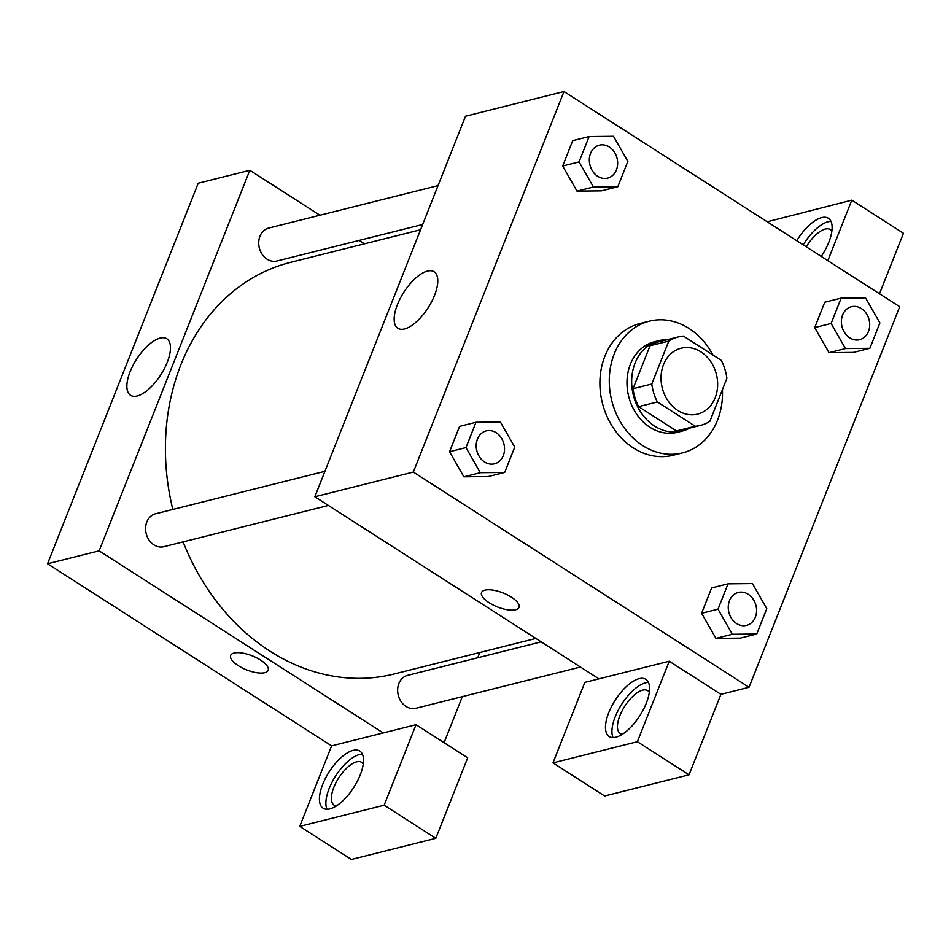 <?xml version="1.0" encoding="UTF-8"?>
<svg xmlns="http://www.w3.org/2000/svg" width="951" height="951" viewBox="0 0 951 951"><rect width="100%" height="100%" fill="white"/><g stroke="black" fill="none" stroke-linecap="round" stroke-linejoin="round"><path stroke-width="1.43" d="M700.935 351.894A33.963 27.912 -104.1 0 1 717.589 386.379A33.963 27.912 -104.1 0 1 697.606 414.113A33.963 27.912 -104.1 0 1 662.265 387.96A33.963 27.912 -104.1 0 1 681.082 348.232A33.963 27.912 -104.1 0 1 700.935 351.894M668.791 341.076L651.792 384.014A45.6 37.481 -104.1 0 0 657.367 401.964L695.252 426.25A45.6 37.481 -104.1 0 0 700.435 425.406A45.6 37.481 -104.1 0 0 709.898 421.269L726.897 378.32A45.6 37.481 -104.1 0 0 721.322 360.381L683.436 336.095A45.6 37.481 -104.1 0 0 678.253 336.939A45.6 37.481 -104.1 0 0 668.791 341.076L650.032 345.772L633.033 388.721L651.792 384.014M700.435 425.406L681.677 430.102A45.6 37.481 -104.1 0 1 676.494 430.946L695.252 426.25M633.033 388.721A45.6 37.481 -104.1 0 0 638.608 406.659L676.494 430.946M650.032 345.772A45.6 37.481 -104.1 0 1 659.495 341.635L678.253 336.939M667.483 339.638A46.694 38.385 75.9 0 0 659.233 340.577A46.694 38.385 75.9 0 0 633.354 395.2A46.694 38.385 75.9 0 0 681.938 431.16A46.694 38.385 75.9 0 0 689.665 428.105M681.938 431.16L677.255 432.336A46.694 38.385 -104.1 0 1 628.67 396.377A46.694 38.385 -104.1 0 1 654.538 341.754L659.233 340.577M638.608 406.659L657.367 401.964M722.427 389.613A67.913 55.824 -104.1 0 1 682.414 452.926A67.913 55.824 -104.1 0 1 611.743 400.621A67.913 55.824 -104.1 0 1 649.378 321.176A67.913 55.824 -104.1 0 1 689.083 328.499A67.913 55.824 -104.1 0 1 712.965 355.02M682.414 452.926L673.035 455.279A67.913 55.824 -104.1 0 1 602.363 402.974A67.913 55.824 -104.1 0 1 639.999 323.518L649.378 321.176M841.159 298.127L831.126 323.471L845.475 348.565L869.868 348.304L879.901 322.948L865.553 297.865L841.159 298.127L824.755 302.24L814.71 327.584L829.034 352.702M589.121 136.552L579.076 161.908L593.436 187.002L617.817 186.741L627.85 161.385L613.502 136.29L589.121 136.552L572.704 140.665L562.671 166.021L576.995 191.127M711.633 587.944L701.6 613.3L711.633 587.944L728.05 583.831L718.005 609.187L732.353 634.269L756.746 634.008L766.779 608.664L752.431 583.569L728.05 583.831M718.005 609.187L701.6 613.3L715.948 638.383L740.33 638.133L715.948 638.43M749.043 687.276L899.717 306.721L563.991 91.522L413.328 472.076L749.043 687.276L720.906 694.325L669.254 661.218L584.841 682.39L552.971 762.892L637.384 741.721L669.254 661.218M475.999 422.268L465.966 447.612L480.314 472.706L504.696 472.445L514.741 447.101L500.381 422.006L475.999 422.268L459.583 426.381L449.55 451.737L463.874 476.843M484.951 590.131A20.161 7.549 21.6 0 1 507.454 594.91A20.161 7.549 21.6 0 1 519.032 607.38A20.161 7.549 21.6 0 1 497.504 606.976A20.161 7.549 21.6 0 1 481.539 592.532A20.161 7.549 21.6 0 1 484.951 590.131M563.991 91.522L465.514 116.212L314.84 496.767L413.328 472.076M314.84 496.767L598.916 678.859M481.539 592.532A20.161 7.549 -158.4 0 0 497.516 606.976A20.161 7.549 -158.4 0 0 519.032 607.38M646.288 703.241A33.963 14.562 122.7 0 1 609.199 736.526A33.963 14.562 122.7 0 1 615.261 700.079A33.963 14.562 122.7 0 1 645.848 679.347A33.963 14.562 122.7 0 1 646.288 703.241M648.439 682.426A33.963 14.562 -57.3 0 0 621.716 704.215A33.963 14.562 -57.3 0 0 613.074 737.584M622.394 734.267A25.463 10.925 122.7 0 1 620.242 733.518A25.463 10.925 122.7 0 1 622.085 710.861A25.463 10.925 122.7 0 1 642.674 690.129A25.463 10.925 122.7 0 1 647.726 690.64A25.463 10.925 122.7 0 1 649.307 692.28M637.384 741.721L689.035 774.827L720.906 694.325M552.971 762.892L604.622 795.999L689.035 774.827M404.508 328.975A33.582 14.408 122.7 0 1 397.851 328.297A33.582 14.408 122.7 0 1 403.842 292.242A33.582 14.408 122.7 0 1 434.096 271.748A33.582 14.408 122.7 0 1 431.671 301.622A33.582 14.408 122.7 0 1 404.508 328.975M796.748 240.722A33.963 14.562 122.7 0 1 828.392 218.29A33.963 14.562 122.7 0 1 828.832 242.184A33.963 14.562 122.7 0 1 821.236 256.413M827.845 260.657L851.799 200.162L767.207 221.785M830.984 221.369A33.963 14.562 -57.3 0 0 803.203 244.859M806.282 246.832A25.463 10.925 122.7 0 1 825.218 229.06A25.463 10.925 122.7 0 1 830.271 229.583A25.463 10.925 122.7 0 1 831.852 231.224M879.497 293.764L903.45 233.268L851.799 200.162M535.865 638.442L393.94 674.033A212.228 174.449 -104.1 0 1 183.115 541.88M172.832 509.451A212.228 174.449 -104.1 0 1 290.721 262.31L420.568 229.75M438.042 185.611L268.741 228.062A16.975 13.956 75.9 0 0 258.743 241.923A16.975 13.956 75.9 0 0 267.065 259.171A16.975 13.956 75.9 0 0 276.991 261.002L422.648 224.484M580.455 667.02L415.92 708.269A16.975 13.956 -104.1 0 1 398.255 695.193A16.975 13.956 -104.1 0 1 407.658 675.341L541.19 641.854M328.404 505.456L163.869 546.706A16.975 13.956 -104.1 0 1 146.204 533.63A16.975 13.956 -104.1 0 1 155.619 513.766L324.921 471.327M479.803 652.505L477.723 657.771M462.329 696.643L444.093 742.695M364.495 243.813L359.169 240.401M319.916 215.235L249.804 170.288L99.13 550.843L383.205 732.936L416.027 724.71L384.156 805.212L299.743 826.371L331.614 745.869L383.205 732.936M416.027 724.71L467.678 757.816L435.808 838.318L351.394 859.478L299.743 826.371M336.333 805.984A25.463 10.925 122.7 0 1 334.181 805.235A25.463 10.925 122.7 0 1 336.024 782.578A25.463 10.925 122.7 0 1 356.625 761.834A25.463 10.925 122.7 0 1 361.677 762.357A25.463 10.925 122.7 0 1 363.258 763.998M362.379 754.143A33.963 14.562 -57.3 0 0 335.667 775.933A33.963 14.562 -57.3 0 0 327.025 809.301M360.227 774.946A33.963 14.562 122.7 0 1 323.15 808.243A33.963 14.562 122.7 0 1 329.212 771.796A33.963 14.562 122.7 0 1 359.799 751.064A33.963 14.562 122.7 0 1 360.227 774.946M384.156 805.212L435.808 838.318M249.804 170.288L198.224 183.222L47.55 563.777L331.614 745.869M137.217 395.985A33.582 14.408 122.7 0 1 130.56 395.307A33.582 14.408 122.7 0 1 136.552 359.264A33.582 14.408 122.7 0 1 166.805 338.758A33.582 14.408 122.7 0 1 164.368 368.631A33.582 14.408 122.7 0 1 137.217 395.985M47.55 563.777L99.13 550.843M234.077 653.028A20.161 7.549 21.6 0 1 256.568 657.795A20.161 7.549 21.6 0 1 268.158 670.277A20.161 7.549 21.6 0 1 246.63 669.873A20.161 7.549 21.6 0 1 230.665 655.429A20.161 7.549 21.6 0 1 234.077 653.028M230.665 655.429A20.161 7.549 -158.4 0 0 246.63 669.873A20.161 7.549 -158.4 0 0 268.158 670.277M607.594 178.11L607.63 178.11A16.975 13.956 -104.1 0 1 607.594 178.11A16.975 13.956 -104.1 0 1 589.929 165.046A16.975 13.956 -104.1 0 1 599.344 145.182A16.975 13.956 -104.1 0 1 599.356 145.17A16.975 13.956 -104.1 0 1 609.306 147.001A16.975 13.956 -104.1 0 1 617.627 164.25A16.975 13.956 -104.1 0 1 607.63 178.11A16.975 13.956 -104.1 0 1 589.965 165.034A16.975 13.956 -104.1 0 1 599.38 145.17L599.344 145.182M572.704 140.665L562.671 166.021L577.019 191.115L593.436 187.002M577.019 191.115L601.401 190.854L617.817 186.741M562.671 166.021L579.076 161.908M494.472 463.826L494.52 463.815A16.975 13.956 -104.1 0 1 494.472 463.826A16.975 13.956 -104.1 0 1 476.808 450.75A16.975 13.956 -104.1 0 1 486.223 430.886A16.975 13.956 -104.1 0 1 486.234 430.886A16.975 13.956 -104.1 0 1 496.184 432.705A16.975 13.956 -104.1 0 1 504.505 449.954A16.975 13.956 -104.1 0 1 494.52 463.815A16.975 13.956 -104.1 0 1 476.843 450.738A16.975 13.956 -104.1 0 1 486.258 430.874L486.223 430.886M459.583 426.381L449.55 451.737L463.898 476.82L480.314 472.706M463.898 476.82L488.279 476.558L504.696 472.445M449.55 451.737L465.966 447.612M859.68 339.673L859.645 339.685A16.975 13.956 -104.1 0 1 859.645 339.685A16.975 13.956 -104.1 0 1 841.98 326.609A16.975 13.956 -104.1 0 1 851.383 306.745A16.975 13.956 -104.1 0 1 851.407 306.733L851.418 306.733A16.975 13.956 -104.1 0 1 861.344 308.564A16.975 13.956 -104.1 0 1 869.678 325.813A16.975 13.956 -104.1 0 1 859.68 339.673A16.975 13.956 -104.1 0 1 842.015 326.597A16.975 13.956 -104.1 0 1 851.418 306.733M824.755 302.24L814.71 327.584L829.07 352.678L845.475 348.565M829.07 352.678L853.451 352.417L869.868 348.304M814.71 327.584L831.126 323.471M746.523 625.389L746.559 625.378A16.975 13.956 -104.1 0 1 746.523 625.389A16.975 13.956 -104.1 0 1 728.858 612.313A16.975 13.956 -104.1 0 1 738.261 592.449A16.975 13.956 -104.1 0 1 738.285 592.449L738.309 592.449A16.975 13.956 -104.1 0 1 748.223 594.28A16.975 13.956 -104.1 0 1 756.556 611.517A16.975 13.956 -104.1 0 1 746.559 625.378A16.975 13.956 -104.1 0 1 728.894 612.301A16.975 13.956 -104.1 0 1 738.309 592.449M715.948 638.383L732.353 634.269M740.33 638.133L756.746 634.008"/></g></svg>
